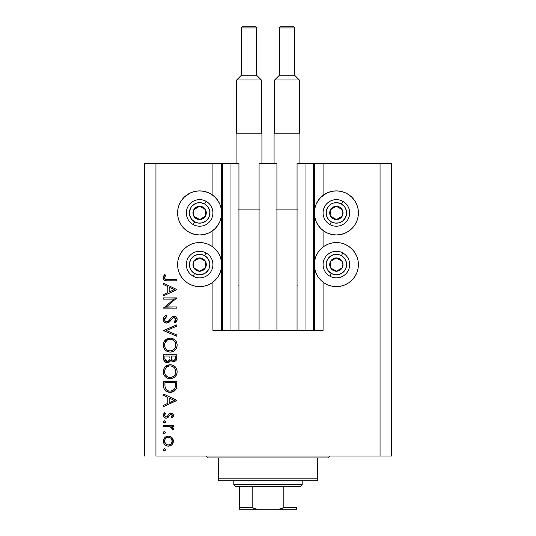 <?xml version="1.0" encoding="UTF-8"?>
<svg xmlns="http://www.w3.org/2000/svg" width="536" height="536" viewBox="0 0 536 536"><rect width="100%" height="100%" fill="white"/><g stroke="black" fill="none" stroke-linecap="round" stroke-linejoin="round"><path stroke-width="0.8" d="M222.36 330.672L221.656 330.672L221.656 163.54L222.42 163.54L222.42 330.672L212.926 330.672L212.926 282.15L212.926 330.672L221.656 330.672L221.656 163.54L212.926 163.54L212.926 195.352L212.926 163.54L155.949 163.54L155.949 456.022L380.051 456.022L380.051 163.54L314.344 163.54L314.344 330.672L313.58 330.672L313.58 163.54L297.058 163.54L297.058 330.672L297.058 163.54L305.982 163.54L305.982 330.672L305.982 163.54L313.58 163.54L313.58 330.672L305.982 330.672L313.58 330.672M212.926 247.016L212.926 230.493L212.926 247.016M222.42 330.672L230.018 330.672L222.42 330.672L222.42 163.54L230.018 163.54L230.018 330.672L230.018 163.54L222.42 163.54M230.018 330.672L238.942 330.672L238.942 163.54L230.018 163.54L238.942 163.54L238.942 330.672L259.076 330.672L259.076 163.54L276.924 163.54L276.924 330.672L259.076 330.672L259.076 163.54L276.924 163.54L276.924 330.672L305.982 330.672L230.018 330.672M313.58 163.54L314.344 163.54L314.344 330.672L323.074 330.672L323.074 282.15L323.074 330.672L313.64 330.672M323.074 247.016L323.074 230.493L323.074 247.016M323.074 195.352L323.074 163.54L323.074 195.352M222.36 163.54L155.949 163.54L155.949 456.022L391.448 456.022L380.051 456.022L380.051 163.54L391.448 163.54L391.448 456.022L391.448 163.54L313.64 163.54M324.133 194.602L327.938 192.571L332.072 191.319L336.374 190.89A22.03 22.03 0 0 1 358.403 212.926A22.03 22.03 0 0 1 336.374 234.956A22.03 22.03 0 0 1 314.344 212.926A22.03 22.03 0 0 1 336.374 190.89L340.668 191.319L344.802 192.571L348.614 194.602L351.951 197.342L354.691 200.685L356.728 204.491L357.981 208.625L358.403 212.926L357.981 217.221L356.728 221.355L354.691 225.16L351.951 228.504L348.614 231.244L344.802 233.274L340.668 234.534L336.374 234.956L332.072 234.534L327.938 233.274L324.133 231.244L320.796 228.504L318.056 225.16L316.019 221.355L314.766 217.221L314.344 212.926L314.766 208.625L316.019 204.491L318.056 200.685L320.796 197.342L326.625 193.161M336.374 286.613A22.03 22.03 0 0 1 314.344 264.583A22.03 22.03 0 0 1 336.374 242.553L340.668 242.976L344.802 244.228L348.614 246.265L351.951 249.006L354.691 252.342L356.728 256.148L357.981 260.282L358.403 264.583L357.981 268.878L356.728 273.012L354.691 276.824L351.951 280.161L348.614 282.901L344.802 284.938L340.668 286.19L336.374 286.613L332.072 286.19L327.938 284.938L324.133 282.901L320.796 280.161L318.056 276.824L316.019 273.012L314.766 268.878L314.344 264.583L314.766 260.282L316.019 256.148L318.056 252.342L320.796 249.006L324.133 246.265L327.938 244.228L332.072 242.976L336.374 242.553A22.03 22.03 0 0 1 358.403 264.583A22.03 22.03 0 0 1 336.374 286.613L333.499 286.425M187.386 194.602L191.198 192.571L195.332 191.319L199.626 190.89A22.03 22.03 0 0 1 221.656 212.926A22.03 22.03 0 0 1 199.626 234.956A22.03 22.03 0 0 1 177.597 212.926A22.03 22.03 0 0 1 199.626 190.89L203.928 191.319L208.062 192.571L211.867 194.602L215.204 197.342L217.944 200.685L219.981 204.491L221.234 208.625L221.656 212.926L221.234 217.221L219.981 221.355L217.944 225.16L215.204 228.504L211.867 231.244L208.062 233.274L203.928 234.534L199.626 234.956L195.332 234.534L191.198 233.274L187.386 231.244L184.049 228.504L181.309 225.16L179.272 221.355L178.019 217.221L177.597 212.926L178.019 208.625L179.272 204.491L181.309 200.685L184.049 197.342L189.885 193.161M199.626 286.613A22.03 22.03 0 0 1 177.597 264.583A22.03 22.03 0 0 1 199.626 242.553L203.928 242.976L208.062 244.228L211.867 246.265L215.204 249.006L217.944 252.342L219.981 256.148L221.234 260.282L221.656 264.583L221.234 268.878L219.981 273.012L217.944 276.824L215.204 280.161L211.867 282.901L208.062 284.938L203.928 286.19L199.626 286.613L195.332 286.19L191.198 284.938L187.386 282.901L184.049 280.161L181.309 276.824L179.272 273.012L178.019 268.878L177.597 264.583L178.019 260.282L179.272 256.148L181.309 252.342L184.049 249.006L187.386 246.265L191.198 244.228L195.332 242.976L199.626 242.553A22.03 22.03 0 0 1 221.656 264.583A22.03 22.03 0 0 1 199.626 286.613L196.752 286.425M163.54 299.095L173.986 299.095L163.54 299.095L163.54 297.902L176.84 297.902L166.374 306.934L176.84 306.934L176.84 308.126L163.54 308.126L173.986 299.095L163.54 308.126L176.84 308.126L176.84 306.934L166.374 306.934L176.84 297.902L163.54 297.902L163.54 299.095L163.54 297.902L176.84 298.15M166.803 323.128L164.224 321.969L163.219 319.69L164.043 316.883L166.106 315.289L166.783 316.408L165.269 317.587L164.565 319.329L165.162 321.111L166.254 321.848L168.123 321.459L171.788 317.118L173.262 316.247L175.848 316.689L177.161 319.101L176.806 320.997L174.93 322.953L174.113 321.875L175.687 320.072L175.714 318.572L174.83 317.486L173.644 317.392L172.411 318.21L169.296 322.082L166.803 323.128L171.091 319.992L172.411 318.21L174.133 317.332L175.815 319.282L174.113 321.875L174.93 322.953L177.181 319.416C177.054 317.439 176.022 316.347 174.079 316.14L172.049 316.883L168.123 321.459L166.817 321.935C165.369 321.707 164.619 320.836 164.565 319.329L166.783 316.408L166.106 315.289C164.331 316.093 163.359 317.439 163.205 319.329L163.205 319.329C163.373 321.587 164.572 322.853 166.803 323.128L166.797 323.128M176.84 334.973L176.84 336.253L163.54 330.625L176.84 324.829L176.84 326.109L166.361 330.538L176.84 334.973L176.84 336.253L163.54 330.625L176.84 336.253L176.84 334.973L166.361 330.538L176.84 326.109L176.84 324.829L163.54 330.457L176.84 324.829L176.84 326.109M163.205 345.137L163.694 342.45L165.202 340.179L167.453 338.638L170.133 338.122L172.813 338.631L175.105 340.105L176.645 342.357L177.181 345.03L176.692 347.743L175.185 350.048L172.907 351.596L170.193 352.098L167.507 351.603L165.242 350.082L163.708 347.817L163.205 345.137C163.594 349.398 165.925 351.723 170.193 352.098C174.508 351.71 176.84 349.351 177.181 345.03C176.746 340.789 174.401 338.484 170.133 338.122C165.879 338.531 163.567 340.869 163.205 345.137M163.205 371.723L163.694 369.043L165.202 366.771L167.453 365.23L170.133 364.715L172.813 365.217L175.105 366.691L176.645 368.942L177.181 371.615L176.692 374.329L175.185 376.634L172.907 378.182L170.193 378.691L167.507 378.188L165.242 376.667L163.708 374.409L163.205 371.723C163.594 375.991 165.925 378.315 170.193 378.691C174.508 378.302 176.84 375.944 177.181 371.615C176.746 367.374 174.401 365.076 170.133 364.715C165.879 365.123 163.567 367.455 163.205 371.723M163.54 395.334L163.54 394.027L176.84 400.338L163.54 406.643L163.54 405.343L167.802 403.38L167.802 397.35L163.54 395.334L163.54 394.027L163.54 395.334L167.802 397.35L167.802 403.38L163.54 405.343L163.54 406.643L176.84 400.506L163.54 406.643L163.54 405.343M163.373 449.851L164.478 448.739L165.591 449.851L164.907 450.877L163.694 450.635L163.373 449.851L164.478 450.957L165.591 449.851L164.478 448.739L163.373 449.851M210.012 193.496L211.867 194.602M168.371 436.13L170.227 436.458L172.19 437.825L173.034 439.131L173.43 441.162L173.034 443.185L171.828 444.853L170.234 445.852L168.371 446.187L166.448 445.811L164.813 444.719L163.721 443.098L163.373 441.162L163.715 439.225L164.807 437.597L166.441 436.505L168.371 436.13C165.296 436.411 163.627 438.093 163.373 441.162C163.634 444.23 165.296 445.905 168.371 446.187L171.828 444.853L173.43 441.162L171.822 437.463L168.371 436.13M163.373 432.632L164.478 431.527L165.591 432.632L164.478 433.745L163.373 432.632L164.478 433.745L165.591 432.632L164.478 431.527L163.373 432.632M163.54 426.582L163.54 425.39L163.54 426.582L163.54 425.39L173.255 425.39L173.255 426.582L171.828 426.582L173.302 428.224L173.095 429.993L172.063 429.336L171.801 427.695L170.508 426.904L163.54 426.582L170.14 426.797L173.095 429.993L173.43 428.954L171.828 426.582L173.255 426.582L173.255 425.39L163.54 425.39L173.255 425.39L173.255 426.582M163.373 421.899L164.056 420.867L165.403 421.283L165.51 422.321L164.907 422.924L163.869 422.817L163.373 421.899L164.478 423.005L165.591 421.899L164.478 420.787L165.591 421.899L164.063 422.924M170.884 413.122L172.358 413.537L173.389 415.085L173.316 416.298L172.049 418.06L171.212 417.249L172.21 415.326L171.178 414.335L169.966 414.71L168.096 417.41L166.575 418.207L164.599 417.765L163.42 415.943L163.715 413.846L164.686 412.606L165.591 413.397L164.646 414.77L164.673 415.956L166.126 417.042L167.219 416.559L169.168 413.732L170.884 413.122L169.383 413.564L167.058 416.713L166.126 417.042L164.565 415.326L165.591 413.397L164.686 412.606L163.373 415.387C163.507 417.129 164.445 418.073 166.18 418.234L167.681 417.779L170.046 414.643L170.93 414.315L172.237 415.574L171.212 417.249L172.049 418.06L173.43 415.574C173.282 414.033 172.438 413.216 170.884 413.122L170.683 413.129M163.54 385.538C163.581 389.813 165.745 392.077 170.026 392.325L166.2 391.307L164.331 389.424L163.607 386.871L163.54 381.418L176.84 381.418L176.759 386.228L175.949 389.23L173.865 391.354L170.026 392.325C173.034 392.352 175.145 391.019 176.357 388.319L176.84 381.418L163.54 381.418L163.54 385.538L163.54 381.418L176.84 381.418L176.84 384.104M163.554 358.818L163.54 354.825L163.54 358.423L163.54 354.825L176.84 354.825L176.525 359.669L175.654 360.896L174.3 361.565L172.304 361.432L170.716 360.112L168.974 362.282L166.529 362.591L164.519 361.385L163.54 358.423C163.607 360.949 164.86 362.363 167.319 362.671C169.028 362.591 170.16 361.74 170.716 360.112L173.543 361.646C175.888 361.298 176.987 359.891 176.84 357.425L176.84 354.825L163.54 354.825L176.84 354.825L176.84 357.425M163.54 284.542L163.54 283.243L176.84 289.547L163.54 295.852L163.54 294.559L167.802 292.596L167.802 286.566L163.54 284.542L163.54 283.243L163.54 284.542L167.802 286.566L167.802 292.596L163.54 294.559L163.54 295.852L176.84 289.721L163.54 295.852L163.54 294.559M164.86 276.73L164.653 278.365L165.798 279.477L176.84 279.665L176.84 280.857L167.058 280.844L164.699 280.422L163.56 279.31L163.205 277.755L163.648 276.007L164.74 274.553L165.758 275.256L164.565 277.822L165.758 275.256L164.74 274.553L163.205 277.755C163.648 280.187 165.195 281.219 167.862 280.857L176.84 280.857L176.84 279.665L167.996 279.665C166.194 279.98 165.048 279.363 164.565 277.822L164.586 278.097M144.553 456.022L144.553 163.54L144.553 456.022M155.949 163.54L144.553 163.54L155.949 163.54M181.309 276.824L179.272 273.012M178.019 268.878L177.597 264.583L178.019 260.282M178.019 217.221L177.597 212.926L178.019 208.625M357.981 260.282L358.403 264.583L357.981 268.878M356.728 273.012L354.691 276.824M344.802 192.571L348.614 194.602M356.728 204.491L357.981 208.625L358.403 212.926L357.981 217.221M165.591 449.851L164.478 450.957M164.264 450.937L163.875 450.776M163.393 449.624L163.701 449.068M164.056 448.826L164.478 448.739M163.453 450.274L163.694 450.635M173.329 440.103L173.409 440.646M173.43 441.162L173.409 441.684M173.028 443.198L172.445 444.19M172.197 444.485L172.518 444.083M171.078 445.429L171.828 444.853M165.591 445.349L166.542 445.852M165.57 445.336L164.82 444.726M163.902 443.507L163.721 443.105M163.554 442.595L163.453 442.153M163.453 440.19L163.708 439.252M164.807 437.597L165.564 436.981M170.254 436.472L171.366 437.088M171.46 437.155L171.822 437.463M165.182 439.018L164.565 441.155L165.517 443.734M170.816 438.187L168.364 437.322L166.227 437.966M171.125 443.835L172.237 441.155C172.002 443.5 170.709 444.773 168.364 444.994L171.078 443.882M169.845 444.713L170.81 444.123M169.121 444.927L169.49 444.84M166.877 444.692L168.364 444.994C166.026 444.78 164.76 443.5 164.565 441.155C164.76 438.817 166.026 437.537 168.364 437.322C170.709 437.537 172.002 438.817 172.237 441.155L171.091 438.441M165.182 443.299L166.897 444.706M165.591 432.632L164.478 433.745M164.257 433.718L163.875 433.564M163.4 432.874L163.648 433.363M163.393 432.405L163.694 431.855M163.701 431.855L163.453 432.21M173.148 427.875L173.302 428.224M173.43 428.954L173.095 429.993L172.063 429.336L172.183 428.351M172.063 429.336L172.237 428.726M171.641 427.534L171.279 427.259M171.52 427.427L170.87 427.045M170.837 427.031L169.738 426.716M169.316 426.669L167.989 426.596M167.808 426.596L168.478 426.616M163.4 422.14L163.648 422.623M164.264 420.807L164.699 420.807M173.423 415.755L173.014 414.181M173.396 415.956L173.316 416.298M173.108 416.76L172.049 418.06L171.406 417.088M171.902 416.519L172.237 415.574M171.178 414.335L170.689 414.335M168.753 416.532L168.458 416.975M168.451 416.975L168.766 416.512M165.611 418.18L165.081 418.026M164.606 417.765L164.184 417.41M164.157 417.39L163.708 416.78M164.391 412.874L164.686 412.606L165.591 413.397L165.189 413.799M164.867 414.254L164.646 414.77M164.586 415.045L164.659 415.909M165.034 416.539L165.503 416.894M165.812 417.008L167.058 416.713M167.366 416.378L167.614 416.016M167.828 415.655L168.056 415.239M168.981 413.913L169.731 413.363M172.364 413.544L172.719 413.832M172.847 413.966L171.855 413.283M173.249 414.609L173.007 414.174M176.84 400.338L163.54 394.027L176.84 400.338M174.247 400.405L169.168 402.75L169.168 398L174.247 400.405L169.168 398L169.168 402.75L174.247 400.405M176.82 385.25L176.759 386.228M176.753 386.242L176.666 386.999M176.625 387.28L176.518 387.796M176.357 388.319L176.17 388.788M175.942 389.237L175.453 389.974M173.865 391.354L172.974 391.796M172.411 391.99L172.023 392.097M172.967 391.803L172.002 392.104M171.493 392.205L170.522 392.312M166.783 391.628L166.207 391.307M166.187 391.293L165.389 390.711M165.282 390.61L164.766 390.054M163.842 388.191L163.748 387.789M163.607 386.878L163.56 386.208M175.473 383.548L175.105 387.628L175.473 383.548M174.964 388.024L175.105 387.628C174.234 389.953 172.538 391.119 170.026 391.133L172.565 390.61M173.832 389.746L172.458 390.657L174.374 389.123M165.055 387.019L166.468 389.88L168.492 390.952L170.026 391.133C167.694 391.139 166.1 390.074 165.242 387.937L165.517 388.607M164.961 386.047L164.907 382.61L175.473 382.61L164.907 382.61L165.028 386.791M170.971 391.072L171.667 390.932M174.944 388.084L175.165 387.381M165.939 389.297L166.421 389.833M167.701 390.684L168.827 391.025M170.823 364.741L171.493 364.835M173.443 365.505L174.032 365.847M174.669 366.309L175.084 366.671M175.192 366.778L175.969 367.709M176.645 368.942L176.297 368.239M176.88 369.585L177.181 371.615M176.411 374.966L176.083 375.528M176.056 375.562L175.192 376.627M172.914 378.182L175.185 376.634M172.86 378.202L172.364 378.376M168.163 378.416L166.944 377.927M166.267 377.518L165.235 376.667M164.519 375.837L164.063 375.146M163.48 373.76L163.694 374.369M163.319 370.356L163.406 369.954M163.527 369.505L163.674 369.083M164.184 368.058L165.195 366.778M165.209 366.765L170.133 364.715M164.049 375.113L165.242 376.667M170.542 378.677L170.89 378.657M166.642 376.259L165.195 374.403L166.622 376.238L168.418 377.223M164.666 370.543L164.565 371.676C164.833 368.192 166.689 366.269 170.14 365.907C173.61 366.249 175.507 368.172 175.815 371.676L175.815 371.676C175.533 375.193 173.664 377.13 170.2 377.498C166.703 377.15 164.827 375.213 164.565 371.676L165.034 374.061M165.591 368.312L164.961 369.492L166.991 366.885L165.591 368.312L164.693 370.403M173.852 367.287L171.822 366.148M175.185 374.349L175.788 372.239L175.56 369.961M166.998 376.52L169.075 377.391L171.319 377.391L173.805 376.172L174.89 374.878M171.815 377.27L173.811 376.165M174.153 375.837L174.575 375.341M175.54 373.471L175.714 372.795M165.497 374.945L166.622 376.232M171.306 366.021L169.028 366.008L166.984 366.892L167.962 366.336M168.994 366.014L168.023 366.309M175.708 370.557L175.192 369.063M175.386 369.478L174.636 368.145M174.87 368.48L174.146 367.569M176.78 358.557L176.719 358.932M176.525 359.669L176.17 360.339L176.525 359.669M175.017 361.311L174.294 361.565L175.017 361.311M173.121 361.626L173.543 361.646M171.915 361.264L170.984 360.493M170.495 360.648L170.234 361.137M168.438 362.503L167.882 362.631M166.884 362.644L166.549 362.597M166.917 362.651L165.859 362.383M165.778 362.343L165.282 362.068M165.088 361.927L164.753 361.632M164.512 361.378L164.251 361.03M164.063 360.721L163.761 360.004M176.813 358.182L176.833 357.8M169.825 358.061L169.852 356.815M166.133 361.11L165.296 360.185L166.696 361.385L168.384 361.204M165.014 359.288L165.296 360.185M171.252 357.854L171.915 359.716L173.517 360.453C171.741 360.011 170.977 358.805 171.212 356.822L171.212 356.018L175.473 356.018L175.473 357.639C175.614 359.227 174.964 360.165 173.517 360.453L174.247 360.326M173.999 360.4L175.299 359.08L175.473 356.018L171.212 356.018L171.319 358.383M168.9 360.815L169.691 359.301L167.319 361.478C165.477 361.009 164.673 359.763 164.907 357.72L164.907 356.018L169.852 356.018L164.907 356.018L164.907 357.72M164.974 359.006L167.319 361.478L168.17 361.311M175.299 359.08L175.473 357.639M171.212 356.822L171.245 357.733M170.482 338.129L170.816 338.156M173.436 338.913L174.019 339.255M176.411 348.373L176.083 348.936M176.049 348.983L175.218 350.015M172.86 351.616L172.364 351.79M170.193 352.098L170.542 352.092M168.163 351.824L167.56 351.623M167.473 351.589L166.931 351.335M166.267 350.933L165.235 350.075M164.519 349.244L164.063 348.554M163.708 347.817L163.48 347.174M163.319 343.77L163.406 343.368M163.527 342.913L163.694 342.45M164.184 341.472L170.133 338.122M177.168 344.682L177.148 344.34M176.485 342.002L176.297 341.653M175.989 341.151L174.984 339.985M169.45 338.156L168.766 338.25M164.049 348.527L165.242 350.082M171.574 351.978L172.25 351.824M172.907 351.596L175.185 350.048M166.642 349.666L165.195 347.817L166.622 349.646L168.418 350.638M164.666 343.958L164.565 345.084C164.833 341.606 166.689 339.683 170.14 339.315C173.61 339.663 175.507 341.586 175.815 345.084L175.815 345.084C175.533 348.601 173.664 350.544 170.2 350.906C166.703 350.564 164.827 348.621 164.565 345.084L164.693 346.37M165.591 341.727L164.961 342.899L166.991 340.3L165.591 341.727L164.693 343.817M171.801 339.556L169.028 339.422L166.984 340.3L167.962 339.75M175.54 346.886L175.708 343.965L174.87 341.894L173.316 340.28L174.146 340.983M175.185 347.757L175.714 346.202M167.004 349.941L169.075 350.805L171.339 350.799M171.815 350.685L173.805 349.586L174.89 348.286M174.153 349.251L174.575 348.755M164.666 346.209L165.034 347.475M165.497 348.353L166.622 349.646M168.994 339.429L168.023 339.724M175.708 343.971L175.56 343.368M175.386 342.893L175.192 342.471M174.87 341.894L174.636 341.553M173.858 340.702L172.331 339.744M172.317 339.737L171.822 339.563M163.594 317.6L164.304 316.588M165.162 315.865L166.106 315.289L166.783 316.408L165.979 316.937M165.657 317.198L164.753 318.397M164.579 319.088L164.599 319.804M164.9 320.709L165.162 321.111M165.262 321.232L165.725 321.62M166.261 321.855L167.433 321.828M167.507 321.801L167.172 321.901M169.269 320.334L168.478 321.158M169.771 319.704L170.247 319.061L169.765 319.704M171.091 317.922L171.547 317.379M175.305 316.381L176.237 317.01M176.317 317.098L176.692 317.614M177.135 319.972L176.639 321.299M175.373 322.618L176.069 321.995M174.93 322.953L174.113 321.875L174.428 321.627M175.299 320.776L175.681 320.079M175.781 319.684L175.795 318.92M175.815 319.282L173.885 317.346M173.644 317.392L173.296 317.52M173.182 317.58L172.833 317.815M172.773 317.868L171.741 319.088M171.091 319.992L170.676 320.548M170.24 321.098L169.704 321.694M169.008 322.317L168.137 322.826M165.651 322.933L163.983 321.687M164.679 322.391L164.237 321.982M165.731 322.96L166.08 323.054M174.133 317.332L174.83 317.486M175.58 318.237L175.714 318.572M176.525 321.466L176.806 320.997M166.817 321.935L165.778 321.647M176.84 306.934L176.84 308.126L163.54 307.858M176.84 289.547L163.54 283.243L176.84 289.547M174.247 289.621L169.168 291.966L169.168 287.216L174.247 289.621L169.168 287.216L169.168 291.966L174.247 289.621M176.84 279.665L176.84 280.857L167.862 280.857M165.457 280.683L166.187 280.79M164.699 280.422L164.364 280.221M164.043 279.939L163.741 279.591M163.554 279.296L163.286 278.559M163.232 277.3L163.319 276.851M164.431 274.888L164.74 274.553L165.758 275.256L165.215 276.087M165.135 276.228L164.867 276.723M164.76 276.951L164.579 277.601M164.653 278.372L164.9 278.834M164.914 278.861L165.269 279.209M165.323 279.243L165.812 279.484M166.428 279.598L167.413 279.658M167.44 279.658L167.996 279.665M167.259 279.651L166.89 279.631M164.632 440.411L164.632 441.905M167.621 444.92L168.746 444.974M171.949 442.636L172.163 440.404M168.364 437.322L167.621 437.389M166.234 437.959L165.651 438.435M164.907 384.138L164.921 385.096M169.255 391.092L170.441 391.119M175.305 386.623L175.413 385.598M175.46 384.573L175.473 384.057M164.967 373.887L165.463 374.899M169.637 377.471L170.763 377.471M175.815 371.676L175.788 371.113M173.316 366.872L172.84 366.577M171.801 366.142L171.259 366.008M170.696 365.934L169.028 366.008M164.961 369.492L164.565 371.676M169.396 360.118L169.745 358.993M164.967 347.295L165.463 348.306M169.637 350.886L170.763 350.886M171.319 350.805L173.811 349.579M175.815 345.084L175.788 344.527M173.316 340.28L172.84 339.985M170.696 339.342L169.028 339.422M164.961 342.899L164.565 345.084M198.266 218.755L199.714 219.572A6.646 6.646 0 0 1 196.377 218.721L196.812 217.944L198.266 218.755L196.812 217.944L196.377 218.721L197.992 219.365L201.429 219.318L204.39 217.562L205.429 216.169L206.072 214.561L206.025 211.117L204.27 208.162L202.876 207.124L199.539 206.273L197.824 206.528L194.87 208.283L193.831 209.677L192.98 213.006L193.228 214.728L194.99 217.683L196.377 218.721A6.646 6.646 0 0 1 199.539 206.273A6.646 6.646 0 0 1 205.429 216.169L205.342 209.522L199.539 206.273L193.831 209.677L193.918 216.323L196.812 217.944L193.918 216.323L193.831 209.677L199.539 206.273L205.342 209.522L205.429 216.169A6.646 6.646 0 0 1 199.714 219.572L205.429 216.169L199.714 219.572L198.266 218.755M204.638 203.975A10.258 10.258 0 0 1 208.578 217.938A10.258 10.258 0 0 1 194.615 221.87L193.127 224.524A13.293 13.293 0 0 0 211.224 219.418A13.293 13.293 0 0 0 206.125 201.322L204.638 203.975L207.687 206.574L209.502 210.139L209.851 212.122L209.382 216.095L208.578 217.938L205.978 220.979L202.414 222.795L198.421 223.11L194.615 221.87L191.573 219.271L189.757 215.707L189.443 211.713L190.682 207.908L191.828 206.26L194.977 203.787L196.846 203.05L200.833 202.735L204.638 203.975L206.125 201.322A13.293 13.293 0 0 1 211.224 219.418A13.293 13.293 0 0 1 193.127 224.524A13.293 13.293 0 0 1 188.029 206.427A13.293 13.293 0 0 1 206.125 201.322A13.293 13.293 0 0 0 188.029 206.427A13.293 13.293 0 0 0 193.127 224.524L194.615 221.87A10.258 10.258 0 0 1 190.682 207.908A10.258 10.258 0 0 1 204.638 203.975M335.007 218.755L336.461 219.572A6.646 6.646 0 0 1 333.124 218.721L333.56 217.944L335.007 218.755L333.56 217.944L333.124 218.721L334.732 219.365L338.176 219.318L341.13 217.562L342.169 216.169L343.02 212.839L342.772 211.117L341.01 208.162L339.623 207.124L336.286 206.273L334.571 206.528L331.61 208.283L330.571 209.677L329.928 211.285L329.975 214.728L331.73 217.683L333.124 218.721A6.646 6.646 0 0 1 336.286 206.273A6.646 6.646 0 0 1 342.169 216.169L342.082 209.522L336.286 206.273L330.571 209.677L330.658 216.323L333.56 217.944L330.658 216.323L330.571 209.677L336.286 206.273L342.082 209.522L342.169 216.169A6.646 6.646 0 0 1 336.461 219.572L342.169 216.169L336.461 219.572L335.007 218.755M341.385 203.975A10.258 10.258 0 0 1 345.318 217.938A10.258 10.258 0 0 1 331.362 221.87L329.875 224.524A13.293 13.293 0 0 0 347.971 219.418A13.293 13.293 0 0 0 342.873 201.322L341.385 203.975L344.427 206.574L345.512 208.27L346.598 212.122L346.558 214.132L345.318 217.938L342.718 220.979L339.154 222.795L335.168 223.11L331.362 221.87L328.313 219.271L326.498 215.707L326.19 211.713L327.422 207.908L330.022 204.866L331.717 203.787L333.586 203.05L337.58 202.735L341.385 203.975L342.873 201.322A13.293 13.293 0 0 1 347.971 219.418A13.293 13.293 0 0 1 329.875 224.524A13.293 13.293 0 0 1 324.776 206.427A13.293 13.293 0 0 1 342.873 201.322A13.293 13.293 0 0 0 324.776 206.427A13.293 13.293 0 0 0 329.875 224.524L331.362 221.87A10.258 10.258 0 0 1 327.422 207.908A10.258 10.258 0 0 1 341.385 203.975M335.007 270.419L336.461 271.229A6.646 6.646 0 0 1 333.124 270.379L333.56 269.601L335.007 270.419L333.56 269.601L333.124 270.379L334.732 271.022L338.176 270.981L341.13 269.219L342.169 267.833L343.02 264.496L342.772 262.781L341.01 259.819L339.623 258.781L338.008 258.138L334.571 258.185L331.61 259.94L330.571 261.334L329.928 262.942L329.975 266.385L331.73 269.34L333.124 270.379A6.646 6.646 0 0 1 336.286 257.937A6.646 6.646 0 0 1 342.169 267.833L342.082 261.186L340.655 260.382L336.286 257.937L330.571 261.334L330.658 267.98L333.56 269.601L330.658 267.98L330.571 261.334L336.286 257.937L340.655 260.382L342.082 261.186L342.169 267.833A6.646 6.646 0 0 1 336.461 271.229L342.169 267.833L336.461 271.229L335.007 270.419M341.385 255.632A10.258 10.258 0 0 1 345.318 269.595A10.258 10.258 0 0 1 331.362 273.528L329.875 276.181A13.293 13.293 0 0 0 347.971 271.082A13.293 13.293 0 0 0 342.873 252.985L341.385 255.632L344.427 258.231L345.512 259.927L346.598 263.779L346.558 265.789L345.318 269.595L342.718 272.636L339.154 274.452L335.168 274.767L331.362 273.528L328.313 270.928L326.498 267.364L326.19 263.377L327.422 259.571L328.575 257.916L331.717 255.444L335.57 254.359L339.543 254.828L341.385 255.632L342.873 252.985A13.293 13.293 0 0 1 347.971 271.082A13.293 13.293 0 0 1 329.875 276.181A13.293 13.293 0 0 1 324.776 258.084A13.293 13.293 0 0 1 342.873 252.985A13.293 13.293 0 0 0 324.776 258.084A13.293 13.293 0 0 0 329.875 276.181L331.362 273.528A10.258 10.258 0 0 1 327.422 259.571A10.258 10.258 0 0 1 341.385 255.632M198.266 270.419L199.714 271.229A6.646 6.646 0 0 1 196.377 270.379L196.812 269.601L198.266 270.419L196.812 269.601L196.377 270.379L197.992 271.022L201.429 270.981L204.39 269.219L205.429 267.833L206.072 266.218L206.025 262.781L204.27 259.819L202.876 258.781L201.268 258.138L197.824 258.185L194.87 259.94L193.831 261.334L192.98 264.67L193.228 266.385L194.99 269.34L196.377 270.379A6.646 6.646 0 0 1 199.539 257.937A6.646 6.646 0 0 1 205.429 267.833L205.342 261.186L202.467 259.571L199.539 257.937L193.831 261.334L193.918 267.98L196.812 269.601L193.918 267.98L193.831 261.334L199.539 257.937L202.467 259.571L205.342 261.186L205.429 267.833A6.646 6.646 0 0 1 199.714 271.229L205.429 267.833L199.714 271.229L198.266 270.419M204.638 255.632A10.258 10.258 0 0 1 208.578 269.595A10.258 10.258 0 0 1 194.615 273.528L193.127 276.181A13.293 13.293 0 0 0 211.224 271.082A13.293 13.293 0 0 0 206.125 252.985L204.638 255.632L207.687 258.231L209.502 261.803L209.851 263.779L209.382 267.752L208.578 269.595L205.978 272.636L202.414 274.452L198.421 274.767L194.615 273.528L191.573 270.928L189.757 267.364L189.443 263.377L190.682 259.571L191.828 257.916L194.977 255.444L198.823 254.359L202.802 254.828L204.638 255.632L206.125 252.985A13.293 13.293 0 0 1 211.224 271.082A13.293 13.293 0 0 1 193.127 276.181A13.293 13.293 0 0 1 188.029 258.084A13.293 13.293 0 0 1 206.125 252.985A13.293 13.293 0 0 0 188.029 258.084A13.293 13.293 0 0 0 193.127 276.181L194.615 273.528A10.258 10.258 0 0 1 190.682 259.571A10.258 10.258 0 0 1 204.638 255.632M205.328 456.022A1.896 1.896 0 0 1 207.224 457.918A1.896 1.896 0 0 0 205.328 456.022M328.776 457.918A1.896 1.896 0 0 1 330.672 456.022A1.896 1.896 0 0 0 328.776 457.918L218.621 457.918L218.621 478.815L317.379 478.815L317.379 457.918L207.224 457.918L218.621 457.918L218.621 480.712L317.379 480.712L218.621 480.712L218.621 478.815L317.379 478.815L317.379 457.918L328.776 457.918M317.379 480.712L317.379 478.815L317.379 480.712M239.512 507.927L239.512 486.407L239.512 507.304L252.804 507.304L253.535 508.376L254.768 508.899L257.427 509.2L296.488 509.2L278.573 509.2L281.233 508.899L282.465 508.376L283.196 507.304L296.488 507.304L296.488 509.2L296.488 507.304L283.196 507.304L283.196 486.407L300.287 486.407L302.183 484.511L233.817 484.511L235.713 486.407L283.196 486.407L235.713 486.407L233.817 484.511L302.183 484.511L302.183 480.712L302.183 484.511L300.287 486.407L283.196 486.407L283.196 507.304L282.465 508.376L278.573 509.2L257.427 509.2L253.535 508.376L252.804 507.304L252.804 486.407L252.804 507.304L239.512 507.304L239.512 509.2L257.427 509.2L239.512 509.2M233.817 480.712L233.817 484.511L233.817 480.712M296.488 507.304L296.488 509.133M241.408 27.939A1.139 1.139 0 0 1 242.553 26.8L255.464 26.8A1.139 1.139 0 0 1 256.603 27.939L256.603 75.228L261.354 79.978L261.354 133.156L261.354 79.978L236.664 79.978L241.408 75.228L241.408 27.939L241.408 75.228L256.603 75.228L256.603 27.939L241.408 27.939L256.603 27.939A1.139 1.139 0 0 0 255.464 26.8L242.553 26.8A1.139 1.139 0 0 0 241.408 27.939M236.664 133.156L236.664 79.978L236.664 133.156M236.095 133.156L261.923 133.156L261.923 163.54L261.923 133.156L236.095 133.156L236.095 163.54L236.095 133.156M238.319 209.127L259.692 209.127M238.942 285.092L238.272 285.092M259.076 209.127L238.942 209.127M236.664 79.978L261.354 79.978L256.603 75.228L241.408 75.228L236.664 79.978M279.397 27.939A1.139 1.139 0 0 1 280.536 26.8L293.447 26.8A1.139 1.139 0 0 1 294.592 27.939L294.592 75.228L299.336 79.978L299.336 133.156L299.336 79.978L274.646 79.978L279.397 75.228L279.397 27.939L279.397 75.228L294.592 75.228L294.592 27.939L279.397 27.939L294.592 27.939A1.139 1.139 0 0 0 293.447 26.8L280.536 26.8A1.139 1.139 0 0 0 279.397 27.939M274.646 133.156L274.646 79.978L274.646 133.156M274.077 133.156L299.905 133.156L299.905 163.54L299.905 133.156L274.077 133.156L274.077 163.54L274.077 133.156M276.308 209.127L297.681 209.127M297.728 285.092L297.058 285.092M297.058 209.127L276.924 209.127M274.646 79.978L299.336 79.978L294.592 75.228L279.397 75.228L274.646 79.978"/></g></svg>
